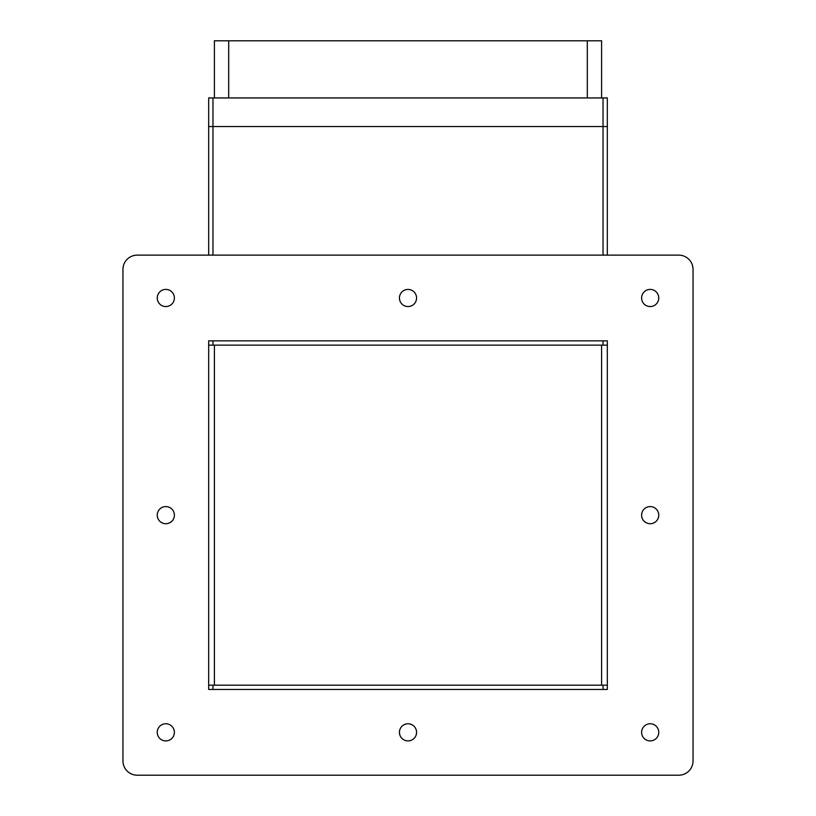 <?xml version="1.0" encoding="UTF-8"?>
<svg xmlns="http://www.w3.org/2000/svg" width="816" height="816" viewBox="0 0 816 816"><rect width="100%" height="100%" fill="white"/><g stroke="black" fill="none" stroke-linecap="round" stroke-linejoin="round"><path stroke-width="1.22" d="M607.318 255.122L607.318 97.951L601.606 97.951L601.606 40.8L214.394 40.8L214.394 97.951L212.966 97.951L212.966 255.122M607.318 345.137L607.318 685.185L601.606 685.185L601.606 345.137L607.318 345.137L607.318 340.843L208.682 340.843L208.682 689.469L607.318 689.469L607.318 340.843M607.318 126.531L603.034 126.531L603.034 97.951L212.966 97.951M214.394 97.951L208.682 97.951L208.682 126.531L603.034 126.531L603.034 255.122M212.966 340.843L212.966 345.137L603.034 345.137L603.034 340.843L212.966 340.843M603.034 685.185L212.966 685.185L212.966 689.469L603.034 689.469L603.034 685.185M688.857 259.304A14.29 14.29 0 0 1 693.049 269.402L693.049 760.91A14.29 14.29 0 0 1 678.759 775.2L137.241 775.2A14.29 14.29 0 0 1 122.951 760.91L122.951 269.402A14.29 14.29 0 0 1 137.241 255.122L678.759 255.122A14.29 14.29 0 0 1 688.857 259.304M165.821 306.551A8.568 8.568 0 0 1 157.243 297.983A8.568 8.568 0 0 1 165.821 289.415A8.568 8.568 0 0 1 174.389 297.983A8.568 8.568 0 0 1 165.821 306.551M165.821 523.729A8.568 8.568 0 0 1 157.243 515.161A8.568 8.568 0 0 1 165.821 506.583A8.568 8.568 0 0 1 174.389 515.161A8.568 8.568 0 0 1 165.821 523.729M165.821 740.908A8.568 8.568 0 0 1 157.243 732.34A8.568 8.568 0 0 1 165.821 723.761A8.568 8.568 0 0 1 174.389 732.34A8.568 8.568 0 0 1 165.821 740.908M408 306.551A8.568 8.568 0 0 1 399.432 297.983A8.568 8.568 0 0 1 408 289.415A8.568 8.568 0 0 1 416.568 297.983A8.568 8.568 0 0 1 408 306.551M408 740.908A8.568 8.568 0 0 1 399.432 732.34A8.568 8.568 0 0 1 408 723.761A8.568 8.568 0 0 1 416.568 732.34A8.568 8.568 0 0 1 408 740.908M650.179 306.551A8.568 8.568 0 0 1 641.611 297.983A8.568 8.568 0 0 1 650.179 289.415A8.568 8.568 0 0 1 658.757 297.983A8.568 8.568 0 0 1 650.179 306.551M650.179 523.729A8.568 8.568 0 0 1 641.611 515.161A8.568 8.568 0 0 1 650.179 506.583A8.568 8.568 0 0 1 658.757 515.161A8.568 8.568 0 0 1 650.179 523.729M650.179 740.908A8.568 8.568 0 0 1 641.611 732.34A8.568 8.568 0 0 1 650.179 723.761A8.568 8.568 0 0 1 658.757 732.34A8.568 8.568 0 0 1 650.179 740.908M214.394 685.185L208.682 685.185L208.682 345.137L214.394 345.137L214.394 685.185M208.682 126.531L208.682 255.122M228.684 40.8L228.684 97.951M587.316 40.8L587.316 97.951"/></g></svg>
